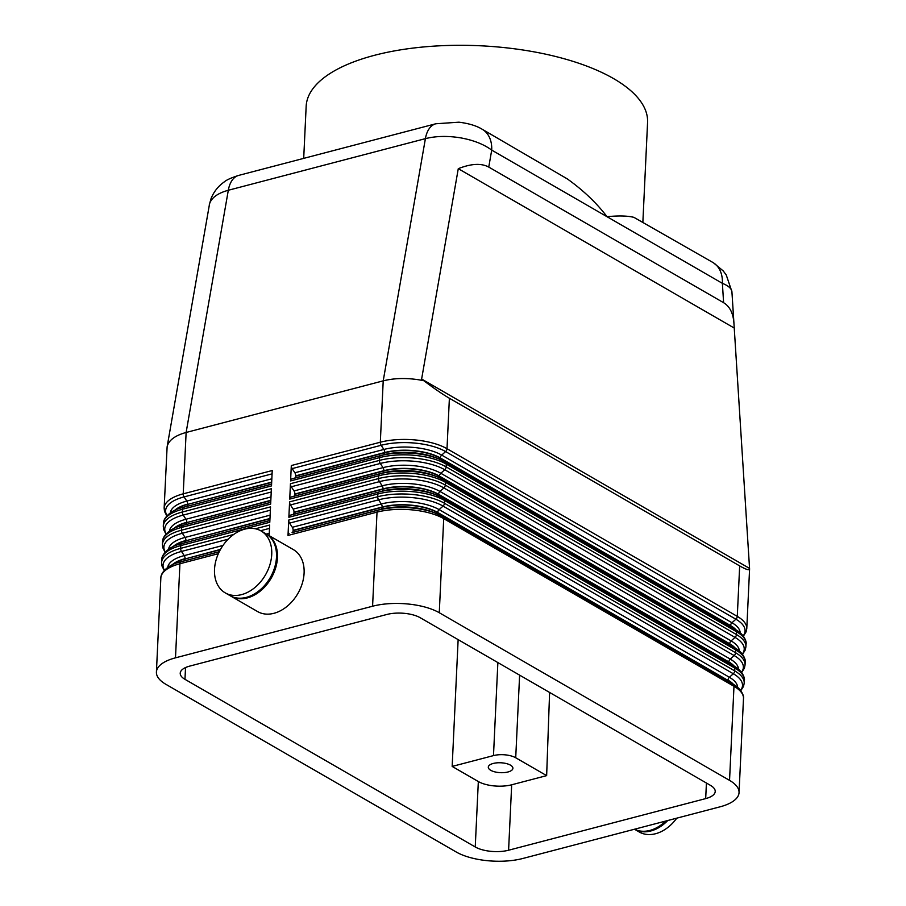 <?xml version="1.0" encoding="UTF-8"?>
<svg xmlns="http://www.w3.org/2000/svg" width="906" height="906" viewBox="0 0 906 906"><rect width="100%" height="100%" fill="white"/><g stroke="black" fill="none" stroke-linecap="round" stroke-linejoin="round"><path stroke-width="1.36" d="M271.596 484.212L183.578 507.258A46.104 18.528 -177.3 0 0 181.925 507.711C171.732 509.908 163.227 517.541 163.42 523.464A47.69 19.173 2.7 0 1 163.895 521.12A47.69 19.173 2.7 0 1 182.502 509.229L271.506 485.91L272.23 470.531L183.227 493.838A47.69 19.173 -177.3 0 0 164.62 505.729A47.69 19.173 -177.3 0 0 164.145 508.085L167.112 446.896L209.592 203.601C211.732 197.542 217.972 193.091 228.312 190.26L425.401 138.641C435.99 136.002 447.723 135.741 460.622 137.859C473.453 140.181 483.815 144.269 491.709 150.113L607.043 216.715C596.544 202.933 583.283 190.317 567.258 178.867L482.185 129.241A31.789 22.967 120 0 1 482.275 129.286A31.789 22.967 120 0 1 485.231 131.495A31.789 22.967 120 0 1 491.709 150.113L488.764 167.078L723.611 302.706C729.76 306.409 733.203 313.216 733.928 323.148L749.59 568.934C749.398 570.599 746.091 569.58 739.67 565.899L449.387 398.255C442.694 394.348 434.155 388.504 423.804 380.701L418.493 379.739C405.56 377.825 393.804 378.198 383.215 380.848L380.316 442.219L291.313 465.537L290.588 480.916L379.591 457.609L379.455 460.395L290.452 483.713L289.727 499.093L378.731 475.786L378.606 478.572L289.592 501.879L288.867 517.269L377.87 493.963L377.745 496.748L288.742 520.055L288.006 535.446L377.021 512.139L372.581 606.227L175.492 657.835L179.932 563.747L218.357 553.691M167.112 446.896L167.463 445.48C169.569 439.637 175.787 435.299 186.126 432.468L383.215 380.848L425.401 138.641A31.789 17.882 75.3 0 1 432.717 125.175A31.789 17.882 75.3 0 1 435.786 123.771L458.934 122.185C468.923 123.454 476.703 125.832 482.275 129.309M723.611 302.706L722.376 283.329A31.789 22.967 -60 0 0 715.887 264.711A31.789 22.967 -60 0 0 712.92 262.491A31.789 22.967 -60 0 0 712.841 262.446L633.872 217.338C627.326 215.753 618.379 215.549 607.043 216.715L722.376 283.329C728.435 285.775 731.629 288.618 731.923 291.845L733.928 323.148M478.334 781.538L475.242 846.974A23.85 9.581 -177.3 0 0 490.927 851.334A23.85 9.581 -177.3 0 0 508.594 850.224L511.675 784.789A23.85 9.581 2.7 0 1 494.008 785.91A23.85 9.581 2.7 0 1 478.334 781.538L452.162 766.419L458.142 639.625M706.42 783.022L705.683 798.605A23.85 9.581 -177.3 0 0 714.981 792.659A23.85 9.581 -177.3 0 0 715.219 791.482A23.85 9.581 -177.3 0 0 710.474 785.366L420.203 617.722A23.85 9.581 -177.3 0 0 404.529 613.351A23.85 9.581 -177.3 0 0 386.862 614.472L189.773 666.091A23.85 9.581 -177.3 0 0 180.464 672.037A23.85 9.581 -177.3 0 0 180.226 673.203A23.85 9.581 -177.3 0 0 184.971 679.33L185.526 667.563M423.804 380.701L421.63 379.025L458.277 168.675C471.177 163.578 481.346 163.035 488.764 167.078M266.251 533.962A35.764 25.844 120 0 1 266.726 534.223A35.764 25.844 120 0 1 275.617 568.051A35.764 25.844 120 0 1 247.293 597.915A35.764 25.844 120 0 1 230.951 596.182A35.764 25.844 120 0 1 230.475 595.899M266.726 534.223L293.374 549.614A35.764 25.844 120 0 1 302.264 583.441A35.764 25.844 120 0 1 273.94 613.305A35.764 25.844 120 0 1 257.598 611.573L230.951 596.182M244.665 529.183A35.764 25.844 120 0 1 261.019 530.927A35.764 25.844 120 0 1 269.897 564.755A35.764 25.844 120 0 1 241.585 594.619A35.764 25.844 120 0 1 225.243 592.875A35.764 25.844 120 0 1 216.353 559.047A35.764 25.844 120 0 1 244.665 529.183M261.019 530.927L265.775 533.679A35.764 25.844 120 0 1 274.654 567.507A35.764 25.844 120 0 1 246.341 597.371A35.764 25.844 120 0 1 229.999 595.627L225.243 592.875M665.706 821.062A35.764 25.844 120 0 1 649.874 830.428A35.764 25.844 120 0 1 634.528 829.228M676.759 818.163A35.764 25.844 120 0 1 655.582 833.724A35.764 25.844 120 0 1 639.228 831.98L634.472 829.228A35.764 25.844 120 0 0 650.825 830.972A35.764 25.844 120 0 0 667.733 820.53M452.162 766.419L493.487 755.604A15.9 6.387 2.7 0 1 505.265 754.857A15.9 6.387 2.7 0 1 515.718 757.767L519.614 675.129M507.983 771.98A12.322 4.949 2.7 0 1 494.993 771.912A12.322 4.949 2.7 0 1 488.3 767.133A12.322 4.949 2.7 0 1 493.226 763.464A12.322 4.949 2.7 0 1 506.216 763.532A12.322 4.949 2.7 0 1 512.909 768.299A12.322 4.949 2.7 0 1 507.983 771.98M288.742 520.055A3.182 1.789 75.3 0 0 288.923 521.663A3.182 1.789 75.3 0 0 289.569 523.124L378.572 499.818A3.182 1.789 -104.7 0 1 377.927 498.357A3.182 1.789 -104.7 0 1 377.745 496.748A47.69 19.173 -177.3 0 1 413.079 494.517A47.69 19.173 -177.3 0 1 444.438 503.249L444.574 500.463A3.182 2.299 -60 0 0 444.302 499.093A3.182 2.299 -60 0 0 443.623 498.379A3.182 2.299 -60 0 0 443.419 498.277A46.104 18.528 -177.3 0 0 437.122 495.276A46.104 18.528 -177.3 0 0 378.946 491.992L289.943 515.299A3.182 1.789 75.3 0 0 289.195 515.967A3.182 1.789 75.3 0 0 288.867 517.269M372.581 606.227A47.69 19.173 2.7 0 1 407.915 603.996A47.69 19.173 2.7 0 1 439.274 612.728L443.714 518.64A47.69 19.173 2.7 0 0 412.355 509.908A47.69 19.173 2.7 0 0 377.021 512.139A3.182 1.789 -104.7 0 1 377.338 510.837A3.182 1.789 -104.7 0 1 378.085 510.169L292.06 532.615A3.182 1.789 75.3 0 0 292.808 531.947A3.182 1.789 75.3 0 0 293.125 530.644L293.136 530.361A3.182 1.789 75.3 0 0 292.955 528.764A3.182 1.789 75.3 0 0 292.31 527.292L289.569 523.124M732.829 684.098A3.182 2.299 -60 0 1 733.033 684.2C741.957 688.798 744.324 697.133 743.486 698.515A47.69 19.173 2.7 0 0 733.985 686.284A3.182 2.299 -60 0 0 733.713 684.913A3.182 2.299 -60 0 0 733.033 684.2L442.762 516.556A3.182 2.299 -60 0 1 443.442 517.269A3.182 2.299 -60 0 1 443.714 518.64L733.985 686.284L729.545 780.372A47.69 19.173 2.7 0 1 739.047 792.614A47.69 19.173 2.7 0 1 738.571 794.958A47.69 19.173 2.7 0 1 719.953 806.85L522.864 858.469A47.69 19.173 2.7 0 1 487.53 860.7A47.69 19.173 2.7 0 1 456.171 851.968L165.9 684.324A47.69 19.173 2.7 0 1 156.41 672.082A47.69 19.173 2.7 0 1 156.885 669.738A47.69 19.173 2.7 0 1 175.492 657.835M289.082 533.475A3.182 1.789 75.3 0 0 288.334 534.144A3.182 1.789 75.3 0 0 288.006 535.446M289.592 501.879A3.182 1.789 75.3 0 0 289.784 503.487A3.182 1.789 75.3 0 0 290.43 504.948L379.433 481.641A3.182 1.789 -104.7 0 1 378.787 480.18A3.182 1.789 -104.7 0 1 378.606 478.572A47.69 19.173 -177.3 0 1 413.94 476.341A47.69 19.173 -177.3 0 1 445.299 485.072L445.435 482.286L735.706 649.93A47.69 19.173 2.7 0 1 745.196 662.173L745.06 664.959A47.69 19.173 -177.3 0 0 735.57 652.716L445.299 485.072A3.182 2.299 -60 0 1 444.891 486.613A3.182 2.299 -60 0 1 443.906 487.926L734.177 655.57A3.182 2.299 -60 0 0 735.162 654.268A3.182 2.299 -60 0 0 735.57 652.716L735.706 649.93A3.182 2.299 120 0 0 735.434 648.571A3.182 2.299 120 0 0 734.743 647.847L444.472 480.203A3.182 2.299 120 0 1 445.163 480.927A3.182 2.299 120 0 1 445.435 482.286A47.69 19.173 2.7 0 0 414.065 473.555A47.69 19.173 2.7 0 0 378.731 475.786A3.182 1.789 75.3 0 1 379.059 474.484A3.182 1.789 75.3 0 1 379.807 473.815L290.792 497.122A3.182 1.789 75.3 0 0 290.045 497.79A3.182 1.789 75.3 0 0 289.727 499.093M289.943 515.299L292.91 514.438A3.182 1.789 75.3 0 0 293.657 513.77A3.182 1.789 75.3 0 0 293.986 512.468L293.997 512.184A3.182 1.789 75.3 0 0 293.804 510.588A3.182 1.789 75.3 0 0 293.159 509.115L290.43 504.948M290.452 483.713A3.182 1.789 75.3 0 0 290.633 485.31A3.182 1.789 75.3 0 0 291.279 486.782L380.294 463.464A3.182 1.789 -104.7 0 1 379.648 462.003A3.182 1.789 -104.7 0 1 379.455 460.395A47.69 19.173 -177.3 0 1 414.789 458.164A47.69 19.173 -177.3 0 1 446.16 466.896L446.284 464.11L736.555 631.754A47.69 19.173 2.7 0 1 746.057 643.996L745.921 646.782A47.69 19.173 -177.3 0 0 736.431 634.54L446.16 466.896A3.182 2.299 -60 0 1 445.741 468.447A3.182 2.299 -60 0 1 444.767 469.75L735.038 637.394A3.182 2.299 -60 0 0 736.023 636.091A3.182 2.299 -60 0 0 736.431 634.54L736.555 631.754A3.182 2.299 120 0 0 736.284 630.395A3.182 2.299 120 0 0 735.604 629.67L445.333 462.026A3.182 2.299 120 0 1 446.012 462.751A3.182 2.299 120 0 1 446.284 464.11A47.69 19.173 2.7 0 0 414.925 455.378A47.69 19.173 2.7 0 0 379.591 457.609A3.182 1.789 75.3 0 1 379.908 456.307A3.182 1.789 75.3 0 1 380.656 455.639L291.653 478.957A3.182 1.789 75.3 0 0 290.905 479.614A3.182 1.789 75.3 0 0 290.588 480.916M290.792 497.122L293.77 496.262A3.182 1.789 75.3 0 0 294.518 495.593A3.182 1.789 75.3 0 0 294.835 494.291L294.858 494.008A3.182 1.789 75.3 0 0 294.665 492.411A3.182 1.789 75.3 0 0 294.02 490.939L291.279 486.782M291.313 465.537A3.182 1.789 75.3 0 0 291.494 467.134A3.182 1.789 75.3 0 0 292.14 468.606L381.143 445.288A3.182 1.789 -104.7 0 1 380.497 443.827A3.182 1.789 -104.7 0 1 380.316 442.219A47.69 19.173 -177.3 0 1 415.65 439.988A47.69 19.173 -177.3 0 1 447.009 448.719L449.387 398.255M291.653 478.957L294.631 478.085A3.182 1.789 75.3 0 0 295.379 477.417A3.182 1.789 75.3 0 0 295.696 476.114L295.707 475.843A3.182 1.789 75.3 0 0 295.526 474.234A3.182 1.789 75.3 0 0 294.88 472.773L292.14 468.606M303.703 158.369L306.16 106.33A170.894 68.686 2.7 0 1 374.563 55.289A170.894 68.686 2.7 0 1 554.744 56.274A170.894 68.686 2.7 0 1 647.575 122.435L642.875 222.038M475.242 846.974L184.971 679.33M233.714 534.472L180.656 548.368L180.792 545.582L269.795 522.264L270.52 506.884L181.517 530.191L181.642 527.405L270.656 504.087L271.381 488.708L182.366 512.015L182.502 509.229A3.182 1.789 -104.7 0 1 182.831 507.915A3.182 1.789 -104.7 0 1 183.578 507.258L271.596 484.11M269.161 535.639L269.66 525.05L255.401 528.787M729.545 780.372L439.274 612.728M549.602 692.456L546.646 775.627L515.718 757.767M511.675 784.789L546.646 775.627M705.683 798.605L508.594 850.224M421.63 379.025L749.375 568.311M733.996 327.915L458.277 168.675M481.369 128.799A31.789 22.967 120 0 1 482.185 129.241M436.42 123.624A31.789 17.882 75.3 0 0 435.854 123.76L238.765 175.379A31.789 17.882 75.3 0 0 238.72 175.39A31.789 17.882 75.3 0 0 235.628 176.783A31.789 17.882 75.3 0 0 228.312 190.26L186.126 432.468L183.227 493.838A3.182 1.789 75.3 0 0 183.42 495.435A3.182 1.789 75.3 0 0 184.065 496.907L272.083 473.861M737.62 687.371A41.336 16.614 -177.3 0 0 729.387 677.269L439.116 509.614A41.336 16.614 -177.3 0 0 381.313 503.985L378.572 499.818A46.104 18.528 2.7 0 1 443.057 506.103A3.182 2.299 -60 0 0 444.031 504.789A3.182 2.299 -60 0 0 444.438 503.249L734.709 670.893L734.845 668.107A47.69 19.173 2.7 0 1 744.336 680.349L744.211 683.135A47.69 19.173 -177.3 0 0 734.709 670.893A3.182 2.299 -60 0 1 734.302 672.433A3.182 2.299 -60 0 1 733.328 673.747L729.387 677.269A3.182 2.299 -60 0 0 728.413 678.571A3.182 2.299 -60 0 0 728.005 680.112A39.739 15.98 2.7 0 1 733.588 684.517M293.136 530.361L382.151 507.054A39.739 15.98 2.7 0 1 437.723 512.468A3.182 2.299 -60 0 1 438.142 510.927A3.182 2.299 -60 0 1 439.116 509.614L443.057 506.103L733.328 673.747A46.104 18.528 2.7 0 1 740.61 690.417M438.017 514.178A3.182 2.299 120 0 1 437.983 514.11A3.182 2.299 120 0 1 437.711 512.751A39.739 15.98 -177.3 0 0 382.128 507.326L293.125 530.644M292.06 532.615L381.064 509.297A3.182 1.789 75.3 0 0 381.811 508.64A3.182 1.789 75.3 0 0 382.128 507.326L382.151 507.054A3.182 1.789 -104.7 0 0 381.958 505.457A3.182 1.789 -104.7 0 0 381.313 503.985L292.31 527.292M437.723 512.468L727.982 680.395L437.723 512.468M442.762 516.556A3.182 2.299 -60 0 0 442.558 516.454A46.104 18.528 -177.3 0 0 436.262 513.442A46.104 18.528 -177.3 0 0 378.085 510.169L381.064 509.297A41.336 16.614 2.7 0 1 433.215 512.241L442.762 516.556M269.875 520.554L181.857 543.611A46.104 18.528 -177.3 0 0 180.215 544.064C170.022 546.261 161.506 553.894 161.698 559.817L161.574 562.603A47.69 19.173 -177.3 0 1 162.049 560.259A47.69 19.173 -177.3 0 1 180.656 548.368A3.182 1.789 75.3 0 0 180.849 549.965A3.182 1.789 75.3 0 0 181.494 551.437L228.176 539.206M260.622 530.712L269.512 528.379M160.849 577.994A47.69 19.173 2.7 0 1 161.325 575.65A47.69 19.173 2.7 0 1 179.932 563.747A3.182 1.789 -104.7 0 1 180.26 562.445A3.182 1.789 -104.7 0 1 181.007 561.788A46.104 18.528 -177.3 0 0 179.354 562.241C169.162 564.438 160.656 572.071 160.849 577.994L156.41 672.082M219.252 551.765L181.007 561.788L219.309 551.663M220.339 549.704L185.051 558.945A3.182 1.789 -104.7 0 1 184.722 560.248A3.182 1.789 -104.7 0 1 183.975 560.916A41.336 16.614 2.7 0 0 182.502 561.324L179.354 562.241M269.275 533.328L266.443 534.064M222.989 545.446L184.224 555.605A41.336 16.614 -177.3 0 0 167.723 567.439M172.015 564.993A39.739 15.98 2.7 0 1 185.062 558.662A3.182 1.789 75.3 0 0 184.869 557.065A3.182 1.789 75.3 0 0 184.224 555.605L181.494 551.437A46.104 18.528 2.7 0 0 164.462 570.202M739.67 565.899L737.28 616.374L447.009 448.719A3.182 2.299 -60 0 1 446.601 450.271A3.182 2.299 -60 0 1 445.627 451.573L735.899 619.217A3.182 2.299 -60 0 0 736.872 617.915A3.182 2.299 -60 0 0 737.28 616.374A47.69 19.173 -177.3 0 1 746.782 628.605L749.59 568.934M292.91 514.438L378.946 491.992A3.182 1.789 -104.7 0 0 378.198 492.66A3.182 1.789 -104.7 0 0 377.87 493.963A47.69 19.173 2.7 0 1 413.215 491.732A47.69 19.173 2.7 0 1 444.574 500.463L734.845 668.107A3.182 2.299 -60 0 0 734.573 666.748A3.182 2.299 -60 0 0 733.894 666.023A3.182 2.299 -60 0 0 733.69 665.921M438.878 496.001A3.182 2.299 120 0 1 438.844 495.933A3.182 2.299 120 0 1 438.572 494.574A39.739 15.98 -177.3 0 0 382.989 489.161L293.986 512.468M744.336 680.349C745.174 678.956 742.818 670.621 733.894 666.023L443.623 498.379L434.076 494.064A41.336 16.614 2.7 0 0 381.924 491.12A3.182 1.789 75.3 0 0 382.672 490.463A3.182 1.789 75.3 0 0 382.989 489.161L383 488.878A39.739 15.98 2.7 0 1 438.583 494.291L728.854 661.935A39.739 15.98 2.7 0 1 734.449 666.352M293.997 512.184L383 488.878A3.182 1.789 -104.7 0 0 382.819 487.281A3.182 1.789 -104.7 0 0 382.173 485.809L293.159 509.115M738.481 669.194A41.336 16.614 -177.3 0 0 730.247 659.092L439.976 491.448A3.182 2.299 -60 0 0 438.991 492.751A3.182 2.299 -60 0 0 438.583 494.291L728.843 662.218A3.182 2.299 120 0 0 728.945 663.169M741.47 672.241A46.104 18.528 2.7 0 0 734.177 655.57L730.247 659.092A3.182 2.299 -60 0 0 729.262 660.395A3.182 2.299 -60 0 0 728.854 661.935L728.843 662.218A39.739 15.98 -177.3 0 1 733.871 666.012M734.551 647.745A3.182 2.299 120 0 1 734.743 647.847C743.667 652.445 746.034 660.78 745.196 662.173M293.77 496.262L382.774 472.943A41.336 16.614 2.7 0 1 434.937 475.888L437.983 477.1A46.104 18.528 -177.3 0 1 444.28 480.101A3.182 2.299 120 0 1 444.472 480.203L437.983 477.1A46.104 18.528 -177.3 0 0 379.807 473.815L382.774 472.943A3.182 1.789 75.3 0 0 383.521 472.286A3.182 1.789 75.3 0 0 383.85 470.984L294.835 494.291M439.738 477.824A3.182 2.299 120 0 1 439.704 477.756A3.182 2.299 120 0 1 439.433 476.397A39.739 15.98 -177.3 0 0 383.85 470.984L383.861 470.701A39.739 15.98 2.7 0 1 439.444 476.114L729.715 643.77A39.739 15.98 2.7 0 1 735.298 648.175M294.858 494.008L383.861 470.701A3.182 1.789 -104.7 0 0 383.68 469.104A3.182 1.789 -104.7 0 0 383.023 467.632L294.02 490.939M739.341 651.018A41.336 16.614 -177.3 0 0 731.108 640.916L440.837 473.272A3.182 2.299 -60 0 0 439.852 474.574A3.182 2.299 -60 0 0 439.444 476.114L729.704 644.041A3.182 2.299 120 0 0 729.806 644.993M742.331 654.064A46.104 18.528 2.7 0 0 735.038 637.394L731.108 640.916A3.182 2.299 -60 0 0 730.123 642.218A3.182 2.299 -60 0 0 729.715 643.77L729.704 644.041A39.739 15.98 -177.3 0 1 734.732 647.835M735.412 629.568A3.182 2.299 120 0 1 735.604 629.67C744.528 634.268 746.895 642.603 746.057 643.996M294.631 478.085L383.634 454.778A41.336 16.614 2.7 0 1 435.797 457.711L438.832 458.923A46.104 18.528 -177.3 0 1 445.129 461.924A3.182 2.299 120 0 1 445.333 462.026L438.832 458.923A46.104 18.528 -177.3 0 0 380.656 455.639L383.634 454.778A3.182 1.789 75.3 0 0 384.382 454.11A3.182 1.789 75.3 0 0 384.71 452.807L295.696 476.114M440.599 459.648A3.182 2.299 120 0 1 440.554 459.591A3.182 2.299 120 0 1 440.282 458.221A39.739 15.98 -177.3 0 0 384.71 452.807L384.722 452.524A39.739 15.98 2.7 0 1 440.293 457.949L730.576 625.593A39.739 15.98 2.7 0 1 736.159 629.998M295.707 475.843L384.722 452.524A3.182 1.789 -104.7 0 0 384.529 450.928A3.182 1.789 -104.7 0 0 383.884 449.455L294.88 472.773M740.191 632.841A41.336 16.614 -177.3 0 0 731.957 622.739L441.686 455.095A3.182 2.299 -60 0 0 440.712 456.398A3.182 2.299 -60 0 0 440.293 457.949L730.553 625.865A3.182 2.299 120 0 0 730.666 626.816M743.18 635.887A46.104 18.528 2.7 0 0 735.899 619.217L731.957 622.739A3.182 2.299 -60 0 0 730.983 624.041A3.182 2.299 -60 0 0 730.576 625.593L730.553 625.865A39.739 15.98 -177.3 0 1 735.581 629.659M270.735 502.377L182.718 525.435A46.104 18.528 -177.3 0 0 181.064 525.888C170.883 528.085 162.367 535.718 162.559 541.641L162.423 544.427A47.69 19.173 -177.3 0 1 162.899 542.082A47.69 19.173 -177.3 0 1 181.517 530.191A3.182 1.789 75.3 0 0 181.698 531.788A3.182 1.789 75.3 0 0 182.344 533.26L270.362 510.203M161.698 559.817A47.69 19.173 2.7 0 1 162.174 557.473A47.69 19.173 2.7 0 1 180.792 545.582A3.182 1.789 -104.7 0 1 181.109 544.268A3.182 1.789 -104.7 0 1 181.857 543.611L269.886 520.463M269.965 518.753L185.9 540.769A3.182 1.789 -104.7 0 1 185.583 542.071A3.182 1.789 -104.7 0 1 184.835 542.739A41.336 16.614 2.7 0 0 183.352 543.147L180.215 544.064M270.135 515.152L185.084 537.428A41.336 16.614 -177.3 0 0 168.584 549.274M172.865 546.816A39.739 15.98 2.7 0 1 185.911 540.497A3.182 1.789 75.3 0 0 185.73 538.889A3.182 1.789 75.3 0 0 185.084 537.428L182.344 533.26A46.104 18.528 2.7 0 0 165.322 552.026M163.42 523.464L163.284 526.261A47.69 19.173 -177.3 0 1 163.76 523.906A47.69 19.173 -177.3 0 1 182.366 512.015A3.182 1.789 75.3 0 0 182.559 513.611A3.182 1.789 75.3 0 0 183.205 515.084L271.222 492.026M162.559 541.641A47.69 19.173 2.7 0 1 163.035 539.297A47.69 19.173 2.7 0 1 181.642 527.405A3.182 1.789 -104.7 0 1 181.97 526.092A3.182 1.789 -104.7 0 1 182.718 525.435L270.735 502.286M270.815 500.576L186.761 522.592A3.182 1.789 -104.7 0 1 186.432 523.906A3.182 1.789 -104.7 0 1 185.685 524.563A41.336 16.614 2.7 0 0 184.212 524.97L181.064 525.888M270.985 496.975L185.945 519.251A41.336 16.614 -177.3 0 0 169.445 531.097M173.726 528.64A39.739 15.98 2.7 0 1 186.772 522.32A3.182 1.789 75.3 0 0 186.591 520.712A3.182 1.789 75.3 0 0 185.945 519.251L183.205 515.084A46.104 18.528 2.7 0 0 166.172 533.849M271.675 482.4L187.621 504.416A3.182 1.789 -104.7 0 1 187.293 505.729A3.182 1.789 -104.7 0 1 186.545 506.386A41.336 16.614 2.7 0 0 185.073 506.794L181.925 507.711M271.845 478.798L186.795 501.075A41.336 16.614 -177.3 0 0 170.294 512.921M174.586 510.463A39.739 15.98 2.7 0 1 187.633 504.144A3.182 1.789 75.3 0 0 187.44 502.536A3.182 1.789 75.3 0 0 186.795 501.075L184.065 496.907A46.104 18.528 2.7 0 0 167.032 515.673M175.186 510.18A39.739 15.98 -177.3 0 1 187.621 504.416L271.687 482.128M174.326 528.357A39.739 15.98 -177.3 0 1 186.761 522.592L270.826 500.305M173.465 546.533A39.739 15.98 -177.3 0 1 185.9 540.769L269.977 518.481M441.686 455.095A41.336 16.614 -177.3 0 0 383.884 449.455L381.143 445.288A46.104 18.528 2.7 0 1 445.627 451.573L441.686 455.095M440.837 473.272A41.336 16.614 -177.3 0 0 383.023 467.632L380.294 463.464A46.104 18.528 2.7 0 1 444.767 469.75L440.837 473.272M439.976 491.448A41.336 16.614 -177.3 0 0 382.173 485.809L379.433 481.641A46.104 18.528 2.7 0 1 443.906 487.926L439.976 491.448M172.616 564.71A39.739 15.98 -177.3 0 1 185.051 558.945L220.52 549.387M728.096 681.346A3.182 2.299 120 0 1 727.982 680.395A39.739 15.98 -177.3 0 1 733.011 684.189M497.87 662.58L493.487 755.604M438.663 514.835L728.934 682.478M743.486 698.515L739.047 792.614M439.523 496.658L729.794 664.302M440.384 478.481L730.655 646.125M441.233 460.305L731.516 627.949M166.806 515.922L164.507 511.38L164.145 508.085M165.945 534.098L163.658 529.557L163.284 526.261M165.085 552.264L162.797 547.734L162.423 544.427M743.384 636.159L746.102 631.844L746.782 628.605M742.535 654.336L745.242 650.021L745.921 646.782M741.674 672.512L744.392 668.198L745.06 664.959M164.235 570.44L161.936 565.91L161.574 562.603M740.814 690.678L743.532 686.374L744.211 683.135M713.543 262.876L723.203 270.905L726.238 274.948L731.901 291.607M209.241 205.016L211.143 198.335C213.941 191.585 218.244 186.172 224.042 182.072C226.33 180 231.211 177.78 238.72 175.402"/></g></svg>
